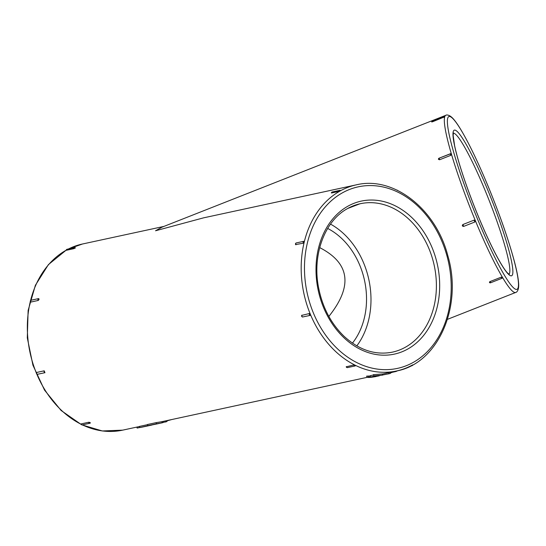 <?xml version="1.0" encoding="UTF-8"?>
<svg xmlns="http://www.w3.org/2000/svg" width="546" height="546" viewBox="0 0 546 546"><rect width="100%" height="100%" fill="white"/><g stroke="black" fill="none" stroke-linecap="round" stroke-linejoin="round"><path stroke-width="0.82" d="M156.518 423.785L147.87 425.655L147.406 424.529L156.054 422.659L156.518 423.785L162.189 422.816L161.752 421.758M147.87 425.655A96.389 75.082 77.8 0 0 149.331 425.457L157.944 423.73M163.104 422.556L161.807 422.897M156.054 422.659L161.541 421.751M139.878 427.477L137.162 428.064L136.773 427.129M163.104 422.311L165.452 421.99L165.042 420.993M166.735 420.946L171.799 419.533M165.452 421.99A96.389 75.082 77.8 0 0 166.974 421.532L166.612 420.659M150.73 425.293L145.891 426.31A96.389 75.082 77.8 0 0 147.638 425.962L141.359 427.286A96.389 75.082 -102.2 0 1 139.906 427.538L139.442 426.419L147.468 424.686M139.906 427.538L148.512 425.573M148.553 425.668L154.149 424.495M388.575 372.706L389.011 373.764L380.282 375.43M390.294 373.055A96.389 75.082 77.8 0 0 392.294 372.304L395.843 371.533A96.389 75.082 77.8 0 0 397.195 370.987L397.14 370.85M395.843 371.533L395.693 371.171M392.294 372.304L392.144 371.935M389.011 373.764A96.389 75.082 77.8 0 0 390.424 373.375L390.021 372.392M81.388 424.399L81.238 423.873L88.636 422.276C89.96 422.358 90.472 422.618 90.186 423.041L90.37 422.959A1.174 1.174 0 0 1 89.79 423.273A1.174 0.915 77.8 0 0 90.186 423.041M73.819 248.669L75.464 247.877A1.174 1.174 0 0 0 74.502 247.666A1.174 0.915 77.8 0 0 73.819 248.669L65.8 250.402A95.216 74.16 -102.2 0 1 66.196 250.177M331.606 192.977L331.374 192.963A1.174 1.174 0 0 1 332.289 191.974A1.174 0.915 77.8 0 0 331.606 192.977L339.632 191.25A95.216 74.16 -102.2 0 1 340.335 190.854L339.005 191.38A1.174 0.915 77.8 0 1 340.424 190.602L340.335 190.854A95.216 74.16 -102.2 0 1 356.299 184.848L203.542 217.854L155.535 230.774L161.923 227.197L445.87 115.281A95.216 11.323 -111.5 0 0 444.717 116.796L432.575 121.751C431.395 122.099 431.436 121.983 432.691 121.389M346.423 366.584A1.174 0.915 77.8 0 0 347.577 367.581A1.174 1.174 0 0 1 346.212 366.803L353.828 364.987L355.221 365.24L355.371 365.752L355.221 365.24A95.216 74.16 -102.2 0 1 310.387 314.339L310.148 315.404L302.566 317.001A1.174 1.174 0 0 1 301.679 315.404L309.377 313.534L310.387 314.339A95.216 74.16 -102.2 0 1 304.218 242.103L303.371 243.175L295.598 244.601A1.174 1.174 0 0 1 296.389 242.909A1.174 0.915 77.8 0 0 295.973 244.779M303.371 243.175A1.174 0.915 77.8 0 1 303.794 241.312A1.174 1.174 0 0 1 303.849 241.298L303.829 241.305A1.174 0.915 77.8 0 0 303.794 241.312L296.389 242.909A1.174 0.915 77.8 0 1 296.423 242.902L303.76 241.318M303.829 241.305L304.218 242.103A95.216 74.16 -102.2 0 1 339.632 191.25M38.636 298.594A1.174 0.915 77.8 0 0 38.602 298.601A1.174 1.174 0 0 1 38.664 298.587L38.636 298.594C39.292 299.044 39.135 299.665 38.186 300.464L30.788 302.068A1.174 0.915 77.8 0 1 31.238 300.191L38.575 298.607M30.788 302.068L30.385 301.262M36.548 373.498L36.794 372.427L44.192 370.823L44.963 372.693L37.381 374.297A1.174 1.174 0 0 1 36.493 372.693L36.794 372.427A1.174 0.915 77.8 0 0 37.565 374.29M373.437 375.013L370.024 375.737L370.502 376.89C370.338 377.477 379.654 375.887 379.443 375.696L370.502 376.89M370.161 376.064L366.625 376.133L367.11 377.3C368.297 377.661 371.287 377.402 376.071 376.528L367.11 377.3M382.289 373.969L373.307 374.692L374.065 375.996L382.753 375.088L382.289 373.969M447.454 319.349L515.697 292.451A95.216 11.323 -111.5 0 1 502.463 277.341L502.477 277.696A1.174 1.174 0 0 1 501.815 278.351L501.208 277.17L502.463 277.341A95.216 11.323 -111.5 0 1 475.375 220.7L474.822 222.004L463.67 226.399C462.203 226.256 461.943 225.635 462.899 224.529L474.051 220.14L475.375 220.7A95.216 11.323 -111.5 0 1 451.46 154.204L450.75 155.364L439.598 159.76L438.424 159.336L439.107 158.197M490.055 281.565L490.67 282.746A1.174 1.174 0 0 1 489.557 282.61L489.441 282.057L490.055 281.565L501.208 277.17M439.598 159.76L439.114 158.183L450.252 153.801M438.479 158.784A1.174 1.174 0 0 1 439.114 158.183L450.784 153.706A1.174 1.174 0 0 0 450.266 153.788L451.46 154.204A95.216 11.323 -111.5 0 1 444.717 116.796L444.71 116.769A1.174 1.174 0 0 0 443.57 116.612L443.721 117.356M330.514 224.106A75.232 58.599 -102.2 0 1 356.825 345.877M327.668 228.44A69.588 54.204 -102.2 0 1 352.443 343.113M328.856 316.414C353.023 286.131 349.972 263.199 319.703 247.618M372.399 376.528L378.194 375.894L372.399 376.528M368.83 377.122L368.352 375.969M66.182 250.252A1.174 1.174 0 0 1 67.103 249.263A1.174 0.915 77.8 0 0 66.421 250.273L66.503 250.007M382.753 375.088L373.785 375.853M147.638 425.962A96.389 75.082 77.8 0 0 148.676 425.723L149.188 425.6M159.616 423.355L156.675 423.996A96.389 75.082 -102.2 0 1 153.87 424.481L160.981 423.075M139.483 426.515L122.673 430.146A95.216 74.16 -102.2 0 1 82.371 424.877M68.482 248.962A95.216 74.16 -102.2 0 1 82.46 244.007L68.373 248.99M412.469 364.994A95.216 74.16 -102.2 0 1 396.512 370.993A95.216 74.16 -102.2 0 1 355.221 365.24M30.549 300.6A95.216 74.16 -102.2 0 1 65.8 250.402M36.405 373.143A95.216 74.16 -102.2 0 1 30.303 301.59M81.095 424.249A95.216 74.16 -102.2 0 1 36.746 373.962M342.67 192.69A92.868 72.331 -102.2 0 1 451.194 289.312A92.868 72.331 -102.2 0 1 339.667 350.825A92.868 72.331 -102.2 0 1 342.67 192.69M348.198 206.033A78.276 60.968 -102.2 0 1 439.667 287.476A78.276 60.968 -102.2 0 1 345.666 339.325A78.276 60.968 -102.2 0 1 348.198 206.033M347.652 208.49A75.921 59.139 -102.2 0 1 359.91 203.808A75.921 59.139 -102.2 0 1 434.213 265.431A75.921 59.139 -102.2 0 1 391.973 352.231C375.088 355.337 359.145 350.054 344.151 336.377C330.89 323.505 322.331 307.084 318.475 287.107C312.087 254.334 325.02 220.359 347.891 208.401L359.91 203.808M488.233 186.595A92.868 11.043 -111.5 0 1 510.783 284.766A92.868 11.043 -111.5 0 1 449.856 137.681A92.868 11.043 -111.5 0 1 488.233 186.595M487.401 189.175A78.276 9.309 -111.5 0 1 506.408 271.915A78.276 9.309 -111.5 0 1 455.057 147.946A78.276 9.309 -111.5 0 1 487.401 189.175M453.337 133.149A75.921 9.029 -111.5 0 1 485.114 190.438A75.921 9.029 -111.5 0 1 508.968 274.297M44.192 370.823A1.174 0.915 77.8 0 0 44.963 372.693M462.899 224.529L463.67 226.399M474.051 220.14L474.822 222.004M431.688 121.942A1.174 1.174 0 0 1 432.418 121.007L432.575 121.751M353.828 364.987A1.174 0.915 77.8 0 0 355.371 365.752M75.239 247.891A1.174 0.915 77.8 0 0 74.502 247.666L67.103 249.263M411.322 365.643A1.174 0.915 77.8 0 0 411.868 365.738A1.174 1.174 0 0 0 412.762 364.871M30.412 301.89A1.174 1.174 0 0 1 31.204 300.198L38.602 298.601A1.174 0.915 77.8 0 0 38.186 300.464M450.266 153.788L450.75 155.364M301.979 315.138A1.174 0.915 77.8 0 0 302.75 317.001M309.377 313.534A1.174 0.915 77.8 0 0 310.148 315.404M81.238 423.873A1.174 0.915 77.8 0 0 82.391 424.87L89.79 423.273A1.174 0.915 77.8 0 1 88.636 422.276M162.756 421.457L163.206 422.549M163.909 226.413L82.46 244.007M356.299 184.848C393.502 175.723 435.954 208.947 447.843 255.76C462.967 306.599 437.967 363.506 396.512 370.993L382.33 374.058M367.178 377.327L161.507 421.758M122.673 430.146L102.293 430.965L81.975 424.884M81.334 424.576L61.132 410.503L44.533 390.124L32.924 365.192L27.3 337.851L28.133 310.442L35.374 285.305L48.423 264.605L66.209 250.129M515.697 292.451C516.147 292.547 518.775 291.175 518.7 284.992C518.584 279.811 517.171 272.072 514.468 261.766C508.647 240.022 499.904 214.953 488.233 186.548C478.125 162.278 468.987 143.291 460.81 129.579C457.876 124.713 455.296 121.055 453.071 118.598C448.955 114.121 446.116 114.913 445.87 115.281M509.234 274.44L507.261 272.734C504.893 270.106 501.76 265.26 497.87 258.21C489.858 243.441 481.504 224.877 472.795 202.532C463.854 179.231 457.801 160.306 454.62 145.748L453.16 135.524L453.433 132.862M332.289 191.974L339.687 190.377A1.174 1.174 0 0 1 340.649 190.588M432.418 121.007L443.57 116.612M347.577 367.581L354.975 365.984A1.174 1.174 0 0 0 355.555 365.67M410.606 366.011L411.868 365.738M490.67 282.746L501.815 278.351M397.638 190.424A1.174 1.174 0 0 0 396.997 190.11M81.026 424.092A1.174 1.174 0 0 0 82.391 424.87M150.696 425.3L151.706 425.081M160.742 423.13L161.759 422.904"/></g></svg>
